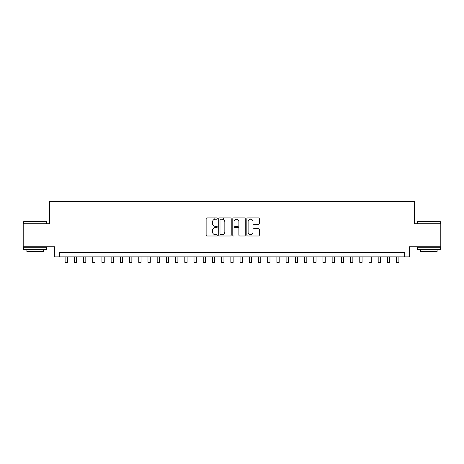 <?xml version="1.0" encoding="UTF-8"?>
<svg xmlns="http://www.w3.org/2000/svg" width="464" height="464" viewBox="0 0 464 464"><rect width="100%" height="100%" fill="white"/><g stroke="black" fill="none" stroke-linecap="round" stroke-linejoin="round"><path stroke-width="0.7" d="M217.268 218.55A0.632 0.632 0 0 0 216.636 217.918L207.031 217.918A0.905 0.905 0 0 0 206.126 218.822L206.126 235.091A0.905 0.905 0 0 0 207.031 235.996L216.636 235.996A0.632 0.632 0 0 0 217.268 235.364A0.632 0.632 0 0 0 216.636 234.732L215.389 234.732A2.894 2.894 0 0 1 212.5 231.838L212.5 230.486A2.894 2.894 0 0 1 215.389 227.592L216.636 227.592A0.632 0.632 0 0 0 217.268 226.96A0.632 0.632 0 0 0 216.636 226.328L215.389 226.328A2.894 2.894 0 0 1 212.5 223.433L212.5 222.076A2.894 2.894 0 0 1 215.389 219.188L216.636 219.188A0.632 0.632 0 0 0 217.268 218.55M258.413 224.292A0.905 0.905 0 0 0 259.318 223.387L259.318 218.822A0.905 0.905 0 0 0 258.413 217.918L247.747 217.918A0.905 0.905 0 0 0 246.848 218.822L246.848 235.091A0.905 0.905 0 0 0 247.747 235.996L258.413 235.996A0.905 0.905 0 0 0 259.318 235.091L259.318 229.581A0.905 0.905 0 0 0 258.413 228.677L253.849 228.677A0.905 0.905 0 0 0 252.95 229.581L252.95 232.313A2.419 2.419 0 0 1 250.531 234.732A2.419 2.419 0 0 1 248.112 232.313L248.112 221.601A2.419 2.419 0 0 1 250.531 219.188A2.419 2.419 0 0 1 252.95 221.601L252.95 223.387A0.905 0.905 0 0 0 253.849 224.292L258.413 224.292M404.654 256.888L409.26 256.888L409.26 246.755L440.8 246.755L440.8 223.735L414.329 223.735L414.329 201.637L49.671 201.637L49.671 223.735L23.2 223.735L23.2 246.755L54.74 246.755L54.74 256.888L404.654 256.888L404.654 252.283L59.346 252.283L59.346 256.888M231.211 218.822A0.905 0.905 0 0 0 230.306 217.918L219.64 217.918A0.905 0.905 0 0 0 218.735 218.822L218.735 235.091A0.905 0.905 0 0 0 219.64 235.996L230.306 235.996A0.905 0.905 0 0 0 231.211 235.091L231.211 218.822M233.694 217.918L244.36 217.918A0.905 0.905 0 0 1 245.265 218.822L245.265 235.091A0.905 0.905 0 0 1 244.36 235.996L239.795 235.996A0.905 0.905 0 0 1 238.89 235.091L238.89 228.497A0.905 0.905 0 0 0 237.986 227.592L234.958 227.592A0.905 0.905 0 0 0 234.059 228.497L234.059 235.364A0.632 0.632 0 0 1 233.421 235.996A0.632 0.632 0 0 1 232.789 235.364L232.789 218.822A0.905 0.905 0 0 1 233.694 217.918M220.632 219.188A0.632 0.632 0 0 0 220 219.82L220 234.1A0.632 0.632 0 0 0 220.632 234.732L221.943 234.732A2.894 2.894 0 0 0 224.837 231.838L224.837 222.076A2.894 2.894 0 0 0 221.943 219.188L220.632 219.188M238.89 221.647A2.419 2.419 0 0 0 236.472 219.228A2.419 2.419 0 0 0 234.059 221.647L234.059 225.423A0.905 0.905 0 0 0 234.958 226.328L237.986 226.328A0.905 0.905 0 0 0 238.89 225.423L238.89 221.647M65.099 256.888L65.099 262.363L67.402 262.363L67.402 256.888M23.937 221.432L46.684 221.711L23.937 221.432M35.171 249.522L23.658 249.522L23.658 247.219L46.684 247.219L46.684 249.522L35.171 249.522M43.459 249.522L43.459 251.639L26.883 251.639L26.883 249.522M417.594 221.432L440.342 221.711L417.594 221.432M428.829 249.522L417.316 249.522L417.316 247.219L440.342 247.219L440.342 249.522L428.829 249.522M437.117 249.522L437.117 251.639L420.541 251.639L420.541 249.522M74.304 256.888L74.304 262.363L76.606 262.363L76.606 256.888M83.514 256.888L83.514 262.363L85.817 262.363L85.817 256.888M92.725 256.888L92.725 262.363L95.027 262.363L95.027 256.888M101.929 256.888L101.929 262.363L104.232 262.363L104.232 256.888M111.14 256.888L111.14 262.363L113.442 262.363L113.442 256.888M120.35 256.888L120.35 262.363L122.653 262.363L122.653 256.888M129.555 256.888L129.555 262.363L131.857 262.363L131.857 256.888M138.765 256.888L138.765 262.363L141.068 262.363L141.068 256.888M147.975 256.888L147.975 262.363L150.278 262.363L150.278 256.888M157.18 256.888L157.18 262.363L159.483 262.363L159.483 256.888M166.39 256.888L166.39 262.363L168.693 262.363L168.693 256.888M175.601 256.888L175.601 262.363L177.903 262.363L177.903 256.888M184.805 256.888L184.805 262.363L187.108 262.363L187.108 256.888M194.016 256.888L194.016 262.363L196.318 262.363L196.318 256.888M203.226 256.888L203.226 262.363L205.529 262.363L205.529 256.888M214.136 219.472L214.136 217.918M212.431 256.888L212.431 262.363L214.733 262.363L214.733 256.888M223.346 219.547L223.346 217.918M221.641 256.888L221.641 262.363L223.944 262.363L223.944 256.888M230.852 256.888L230.852 262.363L233.148 262.363L233.148 256.888M240.056 256.888L240.056 262.363L242.359 262.363L242.359 256.888M250.972 219.228L250.972 217.918M249.267 256.888L249.267 262.363L251.569 262.363L251.569 256.888M258.471 256.888L258.471 262.363L260.774 262.363L260.774 256.888M267.682 256.888L267.682 262.363L269.984 262.363L269.984 256.888M276.892 256.888L276.892 262.363L279.195 262.363L279.195 256.888M286.097 256.888L286.097 262.363L288.399 262.363L288.399 256.888M295.307 256.888L295.307 262.363L297.61 262.363L297.61 256.888M304.517 256.888L304.517 262.363L306.82 262.363L306.82 256.888M313.722 256.888L313.722 262.363L316.025 262.363L316.025 256.888M322.932 256.888L322.932 262.363L325.235 262.363L325.235 256.888M332.143 256.888L332.143 262.363L334.445 262.363L334.445 256.888M341.347 256.888L341.347 262.363L343.65 262.363L343.65 256.888M350.558 256.888L350.558 262.363L352.86 262.363L352.86 256.888M359.768 256.888L359.768 262.363L362.071 262.363L362.071 256.888M368.973 256.888L368.973 262.363L371.275 262.363L371.275 256.888M378.183 256.888L378.183 262.363L380.486 262.363L380.486 256.888M387.394 256.888L387.394 262.363L389.696 262.363L389.696 256.888M396.598 256.888L396.598 262.363L398.901 262.363L398.901 256.888M23.658 223.735L23.658 221.711M28.907 247.219L28.907 246.755M41.435 247.219L41.435 246.755M46.684 223.735L46.684 221.711M417.316 223.735L417.316 221.711M422.565 247.219L422.565 246.755M435.093 247.219L435.093 246.755M440.342 223.735L440.342 221.711"/></g></svg>

